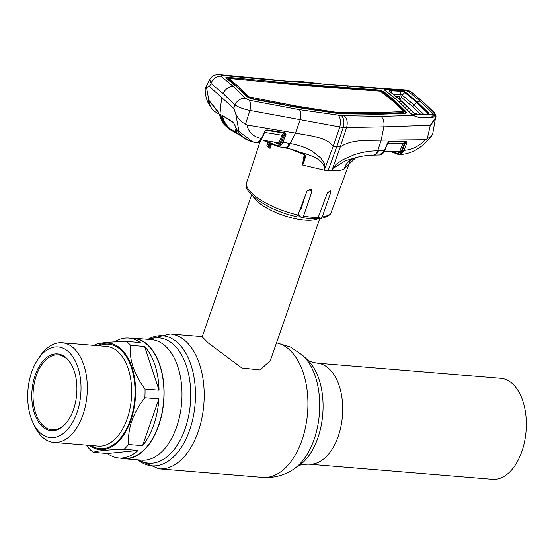 <?xml version="1.0" encoding="UTF-8"?>
<svg xmlns="http://www.w3.org/2000/svg" width="554" height="554" viewBox="0 0 554 554"><rect width="100%" height="100%" fill="white"/><g stroke="black" fill="none" stroke-linecap="round" stroke-linejoin="round"><path stroke-width="0.83" d="M500.816 378.313A50.684 29.514 94.7 0 1 521.847 451.524A50.684 29.514 94.7 0 1 492.471 479.342L308.841 464.169A50.684 29.514 94.7 0 0 338.217 436.358A50.684 29.514 94.7 0 0 317.186 363.147L500.816 378.313M120.232 458.103A60.462 35.207 -85.3 0 0 123.701 458.691A60.462 35.207 -85.3 0 0 158.742 425.507A60.462 35.207 -85.3 0 0 133.653 338.182A60.462 35.207 -85.3 0 0 130.135 338.189M319.298 217.805A36.093 11.89 -160.8 0 1 290.712 217.618A36.093 11.89 -160.8 0 1 257.416 201.531A36.093 11.89 -160.8 0 1 253.192 196.462M251.578 194.918L202.162 336.825L208.179 342.919L241.869 368.008L260.103 369.968L270.338 360.564L319.873 218.311M302.145 205.548A36.093 11.89 -160.8 0 1 301.556 205.437M94.499 345.44A60.157 35.034 94.7 0 1 95.53 344.47C99.381 342.926 109.623 341.908 126.25 341.423A60.157 35.034 94.7 0 1 130.592 345.329C128.999 359.331 133.812 373.902 145.03 389.046A60.157 35.034 94.7 0 1 145.037 393.382A60.157 35.034 94.7 0 1 144.857 397.737C133.05 412.751 127.621 428.332 128.57 444.502L142.579 445.658A60.157 35.034 -85.3 0 0 158.866 398.894L144.857 397.737M126.25 341.423L140.266 342.58A60.157 35.034 -85.3 0 0 128.757 338.079L133.632 338.48A60.157 35.034 94.7 0 1 163.922 394.947A60.157 35.034 94.7 0 1 123.722 458.387L118.854 457.985A60.157 35.034 -85.3 0 0 138.071 450.444L124.054 449.28C107.428 449.772 97.185 450.783 93.328 452.327L107.344 453.484A60.157 35.034 -85.3 0 0 118.854 457.985M128.757 338.079A60.157 35.034 -85.3 0 0 114.394 341.922M145.03 389.046L159.046 390.203A60.157 35.034 -85.3 0 0 144.601 346.485L130.592 345.329M97.566 345.689A53.392 31.093 94.7 0 1 135.585 393.326A53.392 31.093 94.7 0 1 89.332 445.361M38.046 359.103L40.089 356.111A50.005 29.12 94.7 0 1 62.124 342.767A50.005 29.12 94.7 0 1 87.303 389.697A50.005 29.12 94.7 0 1 53.89 442.431A50.005 29.12 94.7 0 1 34.341 425.652L32.825 422.363A45.49 26.495 94.7 0 1 27.7 394.94A45.49 26.495 94.7 0 1 38.046 359.103A45.49 26.495 94.7 0 1 66.522 350.163A45.49 26.495 94.7 0 1 81.009 389.656A45.49 26.495 94.7 0 1 62.193 434.26A45.49 26.495 94.7 0 1 32.825 422.363M76.909 390.064A38.503 22.423 94.7 0 1 68.149 420.389A38.503 22.423 94.7 0 1 44.057 427.958A38.503 22.423 94.7 0 1 31.8 394.531A38.503 22.423 94.7 0 1 47.72 356.783A38.503 22.423 94.7 0 1 72.574 366.852A38.503 22.423 94.7 0 1 76.909 390.064M68.357 420.084A37.596 21.897 94.7 0 1 51.986 429.828A37.596 21.897 94.7 0 1 33.053 394.538A37.596 21.897 94.7 0 1 58.177 354.885A37.596 21.897 94.7 0 1 72.726 367.177M159.046 390.203L144.601 346.485M142.579 445.658L158.866 398.894M107.344 453.484L138.071 450.444M93.328 452.327A60.157 35.034 94.7 0 1 88.993 448.421L86.68 445.139M128.57 444.502A60.157 35.034 94.7 0 1 124.054 449.28M429.606 117.469L432.487 116.555L433.27 114.664L427.508 114.595L427.778 113.231L416.421 102.206L404.621 92.373L401.643 91.306L391.256 90.759L390.958 89.977L400.175 90.392L400.293 94.464L402.197 95.136L400.085 99.817M432.494 113.445L433.27 114.664M408.471 91.819L406.816 90.835L401.664 90.586L405.334 91.999L417.162 101.86L428.554 112.912L428.284 114.553L427.508 114.595M428.554 112.912L426.518 114.574M405.334 91.999L402.197 95.136L413.949 104.921L423.928 114.526M400.175 90.392L401.664 90.586L401.643 91.306M428.284 114.553L418.277 114.574L413.706 113.044L401.56 101.306L389.524 91.292L390.099 91.791L389.524 91.292L389.919 90.039L384.691 89.831L384.635 89.45L386.131 89.09L401.276 89.776L406.816 90.835M416.961 114.394L411.899 114.332L416.58 116.749M417.716 114.581L418.277 114.574L417.716 114.581M427.189 114.713L426.608 114.726M411.899 114.332L410.819 113.591M384.691 89.831L384.905 90.219M391.207 92.463L391.256 90.759L390.425 90.814L389.919 90.039L390.958 89.977M390.425 90.814L389.815 91.14M401.782 94.9L400.279 94.658M420.832 114.477L412.778 106.818L401.054 97.054M393.326 94.145L400.293 94.464L399.877 96.68L396.221 96.507M399.074 98.931L399.877 96.68M345.911 165.002L344.027 169.178L345.841 165.127M344.027 169.178L343.992 169.205C340.994 170.383 336.922 170.902 331.784 170.764L332.961 168.381L345.654 160.653L357.351 157.239L355.779 157.696L344.089 168.942M344.366 115.862C347.206 118.764 347.919 122.732 346.513 127.773L340.26 146.969L336.784 146.637L328.141 170.563A45.719 15.062 19.2 0 0 331.784 170.764L340.26 146.969C351.783 139.047 368.209 140.647 381.207 140.148L383.811 126.845L343.203 127.586C344.581 122.489 344.006 118.501 341.472 115.627L381.2 116.409L413.319 115.426L410.701 113.577L398.042 100.939L384.725 90.184L383.901 88.931L386.533 88.612L403.679 89.796L408.748 90.731L405.583 89.928L399.946 89.61M298.62 213.089L299.008 215.478L301.113 217.376C302.068 218.054 302.865 217.632 303.509 216.108A44.798 14.764 19.2 0 0 311.327 217.133A44.798 14.764 19.2 0 0 318.218 217.32L327.407 192.834L330.593 190.784L330.731 192.55L322.186 216.981A44.798 14.764 19.2 0 0 331.327 211.891L350.391 160.245M318.356 216.953L320.738 218.525L322.186 216.981M318.218 217.32L316.583 218.913L309.596 218.733L301.113 217.376M297.9 214.973L295.947 216.489C267.894 210.568 241.156 191.331 246.71 182.425A44.798 14.764 19.2 0 0 297.9 214.973L307.228 190.611L311.431 189.475L311.916 191.552L303.509 216.108M299.998 209.488L301.078 208.913L305.122 196.123M344.955 166.851C345.779 163.395 351.963 158.347 355.793 157.689L355.772 157.696M387.682 143.001L384.379 150.66L379.622 154.988L373.638 155.134A9.023 5.762 89.1 0 1 373.638 155.134L373.036 155.148C367.551 155.535 367.295 155.058 357.351 157.239M435.936 115.551L432.757 133.583L431.621 136.111L425.548 139.753C418.886 146.325 411.864 149.829 404.489 150.273L404.032 150.279L406.816 143.188L406.961 142.059L406.089 141.346L389.58 141.395L387.62 143.001M425.548 139.753L381.207 140.148L377.71 150.827C370.259 150.813 362.531 152.066 354.532 154.573L342.794 159.76L337.109 163.652C335.468 164.434 333.259 168.52 332.816 167.869L332.961 168.381M379.622 154.988C381.844 154.767 383.541 153.292 384.711 150.543L377.71 150.827C376.498 153.867 374.739 155.293 372.447 155.113M304.236 154.725L302.505 164.517C304.769 160.695 305.621 157.537 305.06 155.058L290.815 149.165L285.047 147.89A0.9 0.471 -79.7 0 0 285.047 147.89L277.665 146.561C279.812 146.858 281.564 145.432 282.914 142.281L290.164 143.597C298.177 144.864 305.489 147.35 312.096 151.069L320.711 157.938L323.882 162.557C325.066 163.575 324.339 167.779 325.357 167.253L333.155 146.388L336.784 146.637L343.203 127.586L249.902 110.419C243.926 109.228 238.899 107.414 234.827 104.976L223.193 93.529L210.984 83.502A9.023 6.87 126.7 0 1 220.949 76.265L221.482 75.344L265.968 79.589L383.901 88.931A0.9 0.866 14 0 1 384.58 89.616M220.949 76.265L233.393 86.528L245.394 98.28L249.085 100.198L299.354 109.657L341.472 115.627M338.439 115.377C340.599 118.217 341.029 122.164 339.734 127.212L333.155 146.388C326.943 136.997 308.765 135.737 295.483 133.064L300.136 119.934C301.3 115.267 301.037 111.846 299.354 109.657M290.746 149.144A0.9 0.485 -75.4 0 0 290.774 149.158L285.04 147.89C286.993 148.043 288.703 146.609 290.164 143.597L295.483 133.064L246.966 125.003C248.614 132.254 253.296 136.72 261.01 138.417C259.445 141.637 257.658 143.05 255.65 142.662L252.645 141.928L238.961 131.395L235.699 113.674C237.901 118.508 241.184 121.998 245.554 124.144L246.966 125.003M249.085 100.198A9.023 4.771 100.5 0 1 249.902 110.419L245.554 124.144M258.462 81.272L226.905 78.086L227.175 77.269C225.769 77.2 225.526 77.553 226.434 78.336L236.745 86.943L246.738 96.618L251.052 98.778L297.637 107.552L339.387 113.75L378.936 114.263L405.002 113.418L406.414 112.781L405.992 111.645L395.037 100.842L394.739 101.652L383.278 92.255L378.714 90.808L303.938 85.171L268.136 82.047L268.406 81.23L304.215 84.36L303.938 85.171M285.165 105.191L284.687 104.678L249.584 98.093L228.691 79.277M226.905 78.086L226.15 78.086M249.155 96.929L296.39 106.056L335.225 112.15L340.419 112.58L377.288 112.725L403.485 111.569L392.53 100.773L380.321 91.133L305.877 85.725L228.982 78.481L239.176 87.241L249.155 96.929L248.864 97.733M227.175 77.269L268.406 81.23M263.06 81.729L268.136 82.047M403.395 111.846L403.174 112.323M403.326 111.853L403.222 112.372M377.288 112.725L377.011 113.542L403.056 112.67M340.419 112.58L340.142 113.39L377.011 113.542M228.864 78.654L228.567 79.457M337.871 112.386L337.601 113.196L340.142 113.39M335.225 112.15L334.948 112.961L338.099 113.646M296.39 106.056L296.113 106.867L334.948 112.961M290.732 106.243L290.261 105.745L296.113 106.867M249.854 97.275L249.584 98.093M290.261 105.745L290.109 106.126M405.992 111.645L405.701 112.448L394.739 101.652L393.451 101.611M304.215 84.36L378.991 89.99L383.569 91.452L395.037 100.842M349.712 87.948L349.442 88.758M309.721 84.817L309.437 85.628M306.923 84.52L306.653 85.33L307.151 85.78M221.482 75.344A9.023 5.997 -84.4 0 0 219.592 74.658L219.592 74.658C213.47 74.61 212.113 76.217 209.731 79.534L210.984 83.502L209.412 86.479L233.83 108.473L234.827 104.976A9.023 6.51 137 0 1 245.394 98.28M265.968 79.589L264.05 78.903L286.557 81.106L302.803 81.694L304.839 82.636M301.916 82.484L299.437 81.528M233.83 108.473L235.699 113.674M261.01 138.417L262.021 138.41C261.066 141.256 259.133 142.71 256.211 142.773L249.875 141M264.77 131.457L261.543 138.514C260.034 141.741 258.164 143.14 255.934 142.71M242.832 136.97L236.149 132.385A0.9 0.686 128.7 0 0 236.475 133.223L249.085 140.688C242.14 137.697 237.41 132.544 234.889 125.239L233.296 122.254L222.064 115.274L221.655 117.275L229.224 129.075L234.197 131.956A0.9 0.589 -67.5 0 0 234.294 132.011L234.294 132.011A0.9 0.589 -67.5 0 0 235.083 131.596C228.795 128.888 224.709 124.11 222.833 117.261L223.214 116.25M249.549 140.868L229.224 129.075L226.129 126.402L220.007 113.646L221.621 97.476M236.96 130.038L236.149 132.385L235.083 131.596L236.143 128.507M234.757 124.865A0.9 0.478 -18.3 0 0 234.751 125.072C238.338 133.604 243.116 138.805 249.071 140.681A0.9 0.506 -67.5 0 0 249.085 140.688M233.296 122.254A0.9 0.706 119.8 0 0 233.58 122.649L234.751 125.072A0.9 0.478 -18.3 0 0 234.889 125.239M233.58 122.649L222.313 115.661A0.9 0.699 123.6 0 0 222.313 115.661A0.9 0.699 123.6 0 1 222.064 115.274M221.655 117.275A0.9 0.554 -14.6 0 0 222.833 117.261L222.964 116.16M209.412 86.479L206.49 87.373L209.841 105.835L211.247 107.919L208.456 101.43L208.789 100.184L218.29 111.873L219.723 115.537L225.665 125.903M206.49 87.373L205.16 88.688C205.118 95.316 206.684 101.029 209.841 105.835M209.758 101.555L218.989 113.39M209.737 101.527A0.9 0.609 166.8 0 1 208.456 101.43M208.789 100.184A0.9 0.623 142.4 0 0 208.879 100.412L208.879 100.412A0.9 0.623 142.4 0 0 209.08 100.558M218.29 111.873A0.9 0.637 139.5 0 0 218.401 112.137L218.401 112.137A0.9 0.637 139.5 0 0 218.532 112.24M347.822 86.355L346.333 85.704L324.838 84.256L302.803 81.694M306.196 82.089L307.844 82.975M386.186 88.585L386.983 89.457M406.871 90.87A0.9 0.554 119 0 1 407.329 90.627L421.102 101.86L434.08 114.72L435.333 114.671L433.914 112.497L422.972 101.957L411.691 92.49L408.748 90.731A0.9 0.457 -64.6 0 1 408.921 90.752L408.921 90.752A0.9 0.457 -64.6 0 1 409.046 90.877M407.121 90.69L407.668 90.828M411.691 92.49A0.9 0.686 -52 0 1 412.024 92.601L408.921 90.752L405.583 89.928M385.286 90.669L384.725 90.184L385.286 90.669M411.2 114.006L410.701 113.577M413.471 115.634L418.45 117.358L430.43 117.566M433.325 114.92A0.9 0.748 -29.7 0 1 434.08 114.72C434.613 116.513 433.65 117.559 431.199 117.843M430.735 117.42L432.57 116.887L433.339 115.204M427.196 139.144L430.278 125.315L383.811 126.845C384.434 122.462 383.562 118.985 381.2 116.409M435.922 115.184L436.005 117.026L430.278 125.315C434.163 121.333 435.846 117.78 435.333 114.671A0.9 0.789 -17.3 0 1 435.922 115.184L434.281 112.649L423.318 102.088L412.024 92.601M433.914 112.497A0.9 0.651 -44.2 0 1 434.281 112.649M389.268 141.782L405.84 142.108L401.975 151.387L397.917 153.555L392.904 151.789M397.917 153.555A0.9 0.734 105.3 0 0 398.575 154.49L399.441 154.601L403.118 152.087L404.032 150.279A0.9 0.36 21.5 0 1 402.8 149.76M402.516 150.425L403.714 151.013M399.614 154.587L404.489 150.273M405.258 141.727L402.834 143.728A0.9 0.36 -158.5 0 1 404.067 144.248L405.59 142.676A0.9 0.36 21.5 0 0 406.816 143.188M405.542 141.776A0.9 0.575 -90.1 0 0 405.597 141.782L405.597 141.782A0.9 0.575 -90.1 0 0 406.089 141.346M405.355 141.741A0.9 0.734 -80.7 0 1 405.84 142.108A0.9 0.623 -12.8 0 0 406.961 142.059M389.04 141.831A0.9 0.582 -90.2 0 0 389.58 141.395M387.571 143.791L402.834 143.728L399.877 151.263A0.9 0.36 -158.5 0 1 401.103 151.775L404.067 144.248M399.462 151.692A0.9 0.734 -78.2 0 1 400.057 152.627L401.103 151.775M399.503 151.699L384.005 151.928M384.254 151.498L399.877 151.263L399.379 151.685L399.877 151.263L399.379 151.685L384.012 151.928M397.176 151.727A0.9 0.734 -73.3 0 1 397.17 151.893L400.057 152.627M328.141 170.563A45.719 15.062 -160.8 0 1 324.27 170.147L325.357 167.253L324.789 167.703C320.918 155.494 302.311 153.832 290.815 149.165A0.9 0.485 -75.4 0 1 290.774 149.158C297.276 150.75 303.37 153.756 304.658 155.03L304.658 155.03A0.9 0.526 -53.2 0 0 305.06 155.058M302.366 164.967L324.27 170.147L324.789 167.703M304.658 155.03L304.873 156.062L302.505 164.517M284.853 134.123L281.827 141.782C280.629 144.615 279.05 145.903 277.097 145.633A0.9 0.734 102.1 0 0 277.644 146.561L281.868 147.322M282.464 147.433L281.64 147.281M284.901 133.978L285.012 133.618M269.777 143.922L270.033 148.313L270.594 144.622M270.061 148.32L271.37 144.615M268.004 143.057L266.883 145.612L270.04 148.458M268.371 147.032L268.919 143.514M266.883 145.612L267.741 142.925M266.938 145.508L267.859 142.98M281.827 141.782A0.9 0.36 21.3 0 0 282.914 142.281L285.982 134.373L285.123 132.766L266.952 129.858L265.38 130.363L264.57 131.443M264.736 131.104L266.176 130.245L284.638 133.202A0.9 0.464 -80.8 0 0 285.123 132.766M267.471 130.453L284.638 133.202L284.894 133.985A0.9 0.409 15 0 0 285.982 134.373M265.525 130.522A0.9 0.727 -80.8 0 1 266.176 130.245L266.474 130.294A0.9 0.471 -80.9 0 0 266.952 129.858M266.46 130.287L267.18 130.405M284.894 133.985A0.9 0.734 -83.1 0 0 284.285 133.161L281.972 135.183L278.953 142.932L261.259 139.878M264.597 132.378L281.972 135.183A0.9 0.36 -158.7 0 1 283.059 135.688L284.825 134.096A0.9 0.36 21.3 0 0 285.906 134.601M274.452 142.669L278.433 143.361A0.9 0.734 -80.7 0 1 279.022 144.296L280.04 143.438L283.059 135.688M280.04 143.438A0.9 0.36 -158.7 0 0 278.953 142.932L278.433 143.361L274.459 142.669M275.857 142.911A0.9 0.734 -75.8 0 1 276.107 143.694L279.022 144.296M277.097 145.633L265.802 141.173M276.515 342.815L290.594 347.116L302.692 355.398L307.151 359.511A58.745 34.209 94.7 0 1 317.858 437.951A58.745 34.209 94.7 0 1 298.343 466.115C299.61 464.917 303.107 464.273 308.841 464.169M302.692 355.398A62.844 36.599 94.7 0 1 314.139 439.308A62.844 36.599 94.7 0 1 293.267 469.439C284.008 475.505 273.821 478.164 262.7 477.416A67.678 39.417 94.7 0 0 301.923 440.271A67.678 39.417 94.7 0 0 276.488 342.891M147.925 339.36L170.106 333.951A67.678 39.417 94.7 0 1 198.187 431.704A67.678 39.417 94.7 0 1 158.963 468.843L262.7 477.416M147.939 339.36A65.261 38.004 94.7 0 1 188.159 357.78A65.261 38.004 94.7 0 1 189.676 430.015A65.261 38.004 94.7 0 1 137.988 459.868L158.963 468.843M148.832 339.436A62.879 36.619 94.7 0 1 184.814 361.665A62.879 36.619 94.7 0 1 185.147 428.671A62.879 36.619 94.7 0 1 138.881 459.945M133.653 338.182L151.547 339.657A60.462 35.207 94.7 0 1 176.629 426.982A60.462 35.207 94.7 0 1 141.595 460.166L123.701 458.691M299.686 216.088A33.489 11.038 -160.8 0 1 297.512 215.721M301.286 208.256A32.783 10.803 -160.8 0 1 300.524 208.124M298.779 214.079A32.783 10.803 -160.8 0 1 298.281 213.989M301.695 206.974A33.489 11.038 -160.8 0 1 301.009 206.857M53.89 442.431L98.245 446.095A50.005 29.12 -85.3 0 0 131.658 393.361A50.005 29.12 -85.3 0 0 106.472 346.423L62.124 342.767M99.311 345.834A52.408 30.525 94.7 0 1 135.017 393.382A52.408 30.525 94.7 0 1 91.078 445.506M420.618 101.998A2015.293 1497.656 132 0 0 417.162 101.86L413.949 104.921A4.515 3.352 132.1 0 0 412.778 106.818M401.56 101.306L402.086 101.763L401.56 101.306A2015.293 1497.656 132 0 0 398.555 101.216M328.938 190.929L330.731 192.55M309.104 189.018L311.916 191.552M383.569 91.452L383.278 92.255M378.991 89.99L378.714 90.808M233.393 86.528A9.023 6.703 132 0 0 223.193 93.529M398.568 101.396L398.042 100.939L398.568 101.396M422.972 101.957A0.9 0.672 -48 0 1 423.318 102.088M397.218 153.354L397.703 154.268L391.443 151.81M399.787 154.587L397.703 154.268M401.975 151.387L403.118 152.087M378.458 150.806A9.023 5.762 89.1 0 1 373.645 155.134M289.354 143.444A9.023 4.688 99.8 0 1 284.368 147.773M264.334 140.924L277.644 146.561A0.9 0.734 102.1 0 0 277.665 146.561L277.762 146.581M170.106 333.951L202.238 336.603M298.343 466.115L293.267 469.439M307.151 359.511C308.197 360.896 311.542 362.108 317.186 363.147M431.476 117.372L432.487 116.555M413.547 112.732L418.014 114.436M418.007 114.436L426.905 114.581M389.877 91.424L401.913 101.444L413.582 112.767M320.738 218.525C327.58 216.815 331.112 214.606 331.327 211.891M384.711 150.543L387.959 142.884M219.592 74.658L264.05 78.903M262.021 138.41L265.047 131.34M208.872 100.406L218.401 112.137L219.633 115.391C221.96 121.374 223.802 124.712 225.173 125.405L226.129 126.402M211.247 107.919L214.218 111.236L219.294 114.256M209.731 79.534L205.188 88.585M346.333 85.704L386.186 88.592M399.891 89.596L386.249 88.592M411.075 113.729L398.402 101.077L384.58 89.838M411.068 113.715L413.443 115.391C417.252 117.268 416.726 116.714 418.069 117.019M431.621 136.111C422.203 147.814 411.601 153.977 399.801 154.594M389.088 141.831L405.618 141.782M389.289 141.769L388.583 141.776M266.169 130.245L265.553 130.238M246.71 182.425L260.207 141.228"/></g></svg>
